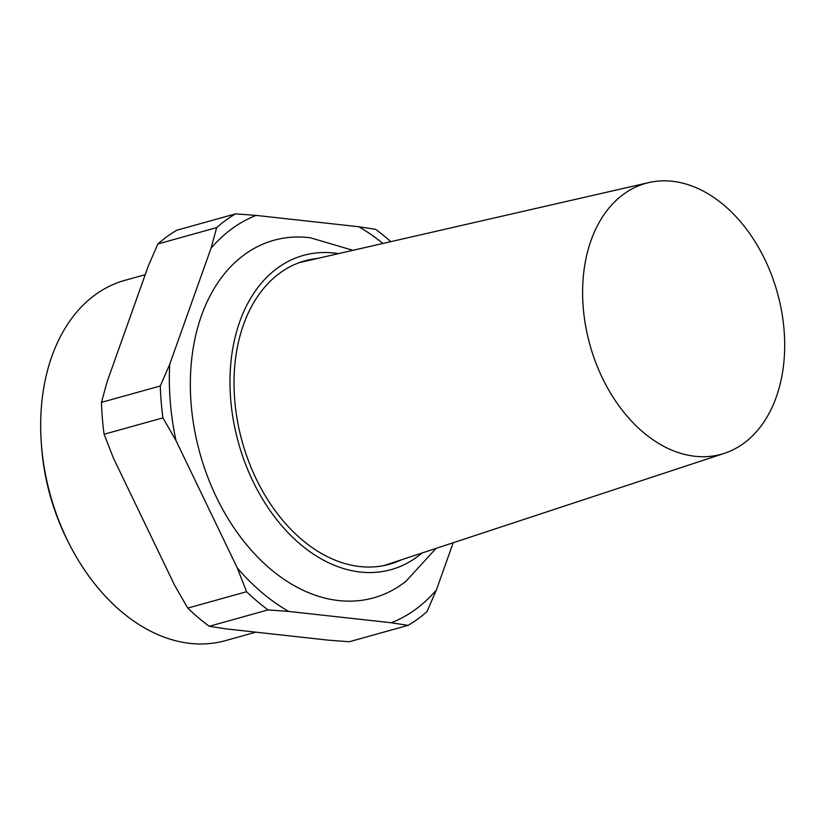 <?xml version="1.0" encoding="UTF-8"?>
<svg xmlns="http://www.w3.org/2000/svg" width="825" height="825" viewBox="0 0 825 825"><rect width="100%" height="100%" fill="white"/><g stroke="black" fill="none" stroke-linecap="round" stroke-linejoin="round"><path stroke-width="1.24" d="M69.991 545.366L68.485 542.438A175.777 121.605 -105.6 0 1 41.477 445.5L41.25 442.221A187.028 129.391 74.4 0 0 69.991 545.366A187.028 129.391 74.4 0 0 225.256 640.674L255.812 632.156M145.231 274.673L124.843 280.356A187.028 129.391 74.4 0 0 95.277 294.762A187.028 129.391 74.4 0 0 41.25 442.221M743.634 443.407A140.621 97.288 -105.6 0 1 724.402 453.327A140.621 97.288 -105.6 0 1 596.248 363.866A140.621 97.288 -105.6 0 1 623.669 194.153A140.621 97.288 -105.6 0 1 648.945 182.552A140.621 97.288 -105.6 0 1 772.643 277.922A140.621 97.288 -105.6 0 1 743.634 443.407M401.466 559.793A157.493 108.962 -105.6 0 1 389.472 564.259A157.493 108.962 -105.6 0 1 248.397 460.68A157.493 108.962 -105.6 0 1 280.015 272.962A157.493 108.962 -105.6 0 1 304.91 260.824A157.493 108.962 -105.6 0 1 317.491 258.452M421.946 553.039A163.123 112.85 -105.6 0 1 416.769 557.112A163.123 112.85 -105.6 0 1 252.883 481.161A163.123 112.85 -105.6 0 1 277.613 267.97A163.123 112.85 -105.6 0 1 338.508 253.636M436.023 548.398L406.024 581.223A185.615 128.422 -105.6 0 1 402.889 583.595A185.615 128.422 -105.6 0 1 216.398 497.166A185.615 128.422 -105.6 0 1 244.54 254.574A185.615 128.422 -105.6 0 1 310.303 237.755L352.956 250.326M453.203 542.737L436.394 589.937A214.871 148.655 -105.6 0 1 415.367 609.52A214.871 148.655 -105.6 0 1 391.287 622.762L288.668 611.428L268.073 609.892L209.251 626.278L226.071 628.877L328.69 640.2L349.284 641.747L408.107 625.35L391.287 622.762M436.394 589.937L426.979 611.624A224.988 155.657 -105.6 0 1 417.801 619.018A224.988 155.657 -105.6 0 1 408.107 625.35M288.668 611.428A214.871 148.655 -105.6 0 1 237.291 567.951L175.983 440.571A214.871 148.655 -105.6 0 1 169.723 364.279L211.035 248.222L216.686 227.597L157.864 243.983A224.988 155.657 -105.6 0 1 167.042 236.6A224.988 155.657 -105.6 0 1 176.725 230.257L235.548 213.871L256.142 215.407L358.762 226.741L375.592 229.329A224.988 155.657 -105.6 0 1 390.782 241.663M175.983 440.571L162.927 417.873L104.094 434.259L113.386 458.019L174.694 585.399L187.76 608.097L246.582 591.711L237.291 567.951M157.864 243.983L148.438 265.671L107.126 381.728L101.475 402.353L160.308 385.966L169.723 364.279M209.251 626.278A224.988 155.657 -105.6 0 1 187.76 608.097M104.094 434.259A224.988 155.657 -105.6 0 1 101.475 402.353M268.073 609.892A224.988 155.657 -105.6 0 1 246.582 591.711M162.927 417.873A224.988 155.657 -105.6 0 1 160.308 385.966M216.686 227.597A224.988 155.657 -105.6 0 1 235.548 213.871M358.762 226.741A214.871 148.655 -105.6 0 1 382.924 243.468M211.035 248.222A214.871 148.655 -105.6 0 1 256.142 215.407M724.402 453.327L383.883 565.589M648.945 182.552L299.444 262.577"/></g></svg>

